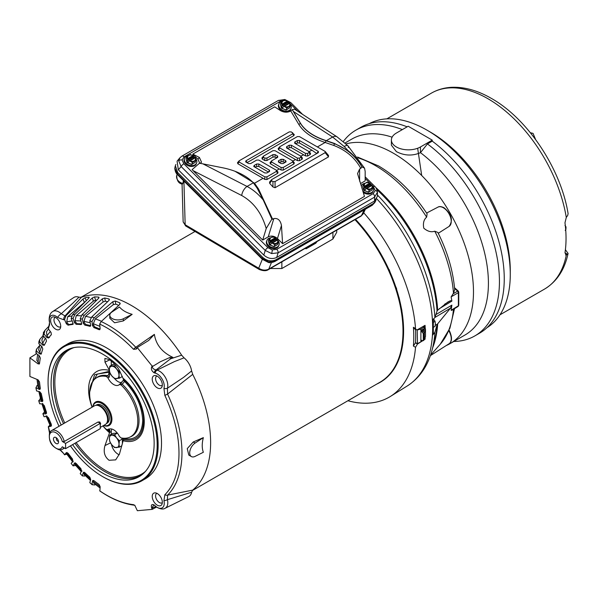 <?xml version="1.0" encoding="UTF-8"?>
<svg xmlns="http://www.w3.org/2000/svg" width="598" height="598" viewBox="0 0 598 598"><rect width="100%" height="100%" fill="white"/><g stroke="black" fill="none" stroke-linecap="round" stroke-linejoin="round"><path stroke-width="0.9" d="M374.557 200.98L374.557 197.146A2.997 1.727 -120 0 0 374.587 196.742A2.997 1.727 -120 0 0 373.197 193.632L276.747 249.321A2.997 1.727 60 0 1 278.145 252.423A2.997 1.727 60 0 1 278.107 252.827L271.642 253.567L265.235 250.435L263.815 255.084C267.994 258.628 272.292 259.42 276.687 257.476L374.557 200.98L377.45 196.226L377.45 192.257L374.557 197.146L278.107 252.827L276.687 257.476M253.335 182.809L247.049 186.441L202.901 163.852L222.635 167.776A55.397 31.986 180 0 1 243.775 175.401A55.397 31.986 180 0 1 253.335 182.809L257.17 188.176L263.225 199.934C258.329 194.036 252.939 189.544 247.049 186.441A8.17 4.425 117.1 0 0 241.697 195.509L193.147 170.669L262.694 240.045L268.255 236.838C271.402 235.448 274.467 236.016 277.457 238.542L282.592 243.67L364.459 196.406L357.544 173.562L359.607 169.062L360.796 168.374C354.988 157.835 345.995 150.195 333.811 145.464L325.14 142.466L317.374 146.951M271.642 253.567A2.997 0.493 -79.5 0 0 272.277 249.942L267.919 247.677L183.803 163.762A2.997 1.032 134.9 0 0 181.119 166.528L178.727 160.877L179.893 157.797L177.075 161.191L178.361 169.847L263.815 255.084M179.893 157.797L181.859 156.153L278.302 100.471L284.82 99.5A2.997 0.493 100.5 0 1 284.999 100.075M267.919 247.677A2.997 1.032 134.9 0 0 265.235 250.435L181.119 166.528L178.361 169.847M178.727 160.877A2.997 1.951 2.3 0 1 182.098 159.972L184.079 156.87A2.997 1.727 -120 0 0 181.859 156.153M184.079 156.87L280.522 101.189A2.997 1.727 -120 0 0 278.302 100.471M288.094 101.809L289.357 102.826A2.997 1.032 -45.1 0 1 290.748 102.587L284.82 99.5M372.285 185.559L373.466 186.74A2.997 1.032 -45.1 0 1 374.856 186.501L365.169 176.836M360.609 183.519L365.169 180.88L365.169 171.394L364.541 168.18L347.969 145.815A8.17 2.818 134.9 0 0 344.171 146.473L348.26 150.838C353.934 155.226 358.501 160.563 361.969 166.857L364.541 168.18M202.901 163.852L199.455 163.247L192.115 169.615L193.147 170.669M290.763 110.951L298.761 124.362A1.637 1.263 149.2 0 0 300.256 123.076L292.265 109.673L293.498 111.549L332.623 137.039A8.17 4.993 -56.9 0 1 337.078 136.86L294.582 109.172L292.273 109.651L290.329 111.206C287.152 112.663 283.878 112.476 280.522 110.645L274.676 106.84L192.81 154.105L197.953 159.225L199.725 163.284M298.761 124.362C303.687 132.278 312.477 138.31 325.14 142.466A1.637 0.643 107.7 0 0 325.903 140.679L334.544 143.759C346.728 148.596 355.855 156.34 361.91 166.984L360.796 168.374M245.591 161.774L248.551 163.568L250.652 163.568L256.692 160.077L258.785 160.077L276.343 170.221L278.085 172.231L277.741 171.94L277.808 173.241L266.917 179.527L264.824 179.4L263.06 178.309L254.531 183.235L258.515 188.938L272.643 219.272L273.832 218.584C277.868 217.956 280.41 220.243 281.456 225.453L282.592 243.67M269.818 181.889L269.638 183.317L272.957 186.972L275.05 187.727L328.541 156.848L328.123 155.121L328.586 155.562L325.148 151.436L325.148 152.647L275.05 181.568L272.957 181.568L271.656 180.82L271.656 179.609L318.36 152.647L318.36 151.436L299.449 140.515L297.356 140.515L294.709 142.047L294.709 143.258L309.203 151.698L310.616 153.447L310.272 153.163L310.34 154.456L307.581 156.048L305.488 155.921L303.732 154.83L300.749 156.13L300.749 157.341L299.449 158.089L297.356 158.089L279.789 147.953L279.789 146.742L297.356 136.598L299.449 136.598L325.148 151.436M318.36 151.436L316.671 153.529L311.864 150.135L309.181 151.675M279.789 146.742L278.122 148.67L278.444 148.409L278.444 149.62L297.356 160.615L299.449 160.742L302.207 159.15L302.139 157.857L302.483 158.141L301.071 156.392M271.656 160.825L269.99 162.761L270.311 162.499L270.311 163.703L281.09 170.011L283.183 170.131L294.074 163.845L294.007 162.551L294.351 162.843L292.616 160.825L292.616 162.036L283.183 167.485L281.09 167.485L271.656 162.036L271.656 160.825L277.696 157.341L277.696 156.13L275.05 154.605L275.05 157.05L276.59 157.977M262.694 240.045L266.215 228.526L271.843 219.122M271.806 219.01L272.643 219.272M192.81 154.105L199.403 157.476L201.533 162.2L200.038 163.336M276.343 170.221L276.343 171.432L266.917 176.873L264.824 176.873L239.125 162.036L239.125 160.825L237.458 162.761L237.78 162.499L237.78 163.703L263.06 178.309M247.011 162.678L293.962 135.529L293.962 134.326M272.957 157.05L272.957 154.605L266.917 158.089L264.824 158.089L263.524 157.341L263.524 156.13L261.857 158.066L262.178 157.797L262.178 159.008L264.824 160.541L266.917 160.541L272.957 157.05L275.05 157.05M325.903 140.679A55.435 32.008 -0 0 1 300.256 123.076L300.293 122.941A55.397 31.986 180 0 0 326.329 140.665L332.623 137.039L344.171 146.473M263.524 156.13L272.957 150.689L275.05 150.689L292.616 160.825M308.882 151.436L308.882 152.647L307.581 153.394L305.488 153.394L291.316 145.217L289.223 145.217L286.577 146.742L286.577 147.953L300.749 156.13M287.675 148.588L289.223 147.661L291.316 147.661L303.732 154.83M295.808 143.894L297.356 142.967L299.449 142.967L311.864 150.135M269.481 182.166L271.656 179.609M271.784 218.92L263.225 199.934M239.125 160.825L289.223 131.904L291.316 131.904L294.283 134.587M292.616 132.651L292.616 133.862L245.913 160.825L247.258 162.499M245.913 162.036L245.913 160.825M272.957 154.605L275.05 154.605M300.293 122.941L293.498 111.549M348.26 150.838L334.566 143.49L333.811 145.464M326.329 140.665L334.566 143.49M254.045 166.73L254.045 165.526L256.692 163.994L258.785 163.994L269.563 170.221L269.563 171.432L266.917 172.957L264.824 172.957L253.724 166.468M285.829 162.036L285.829 160.825L283.183 159.3L281.09 159.3L278.444 160.825L278.444 162.036L281.09 163.568L283.183 163.568L286.15 161.774M268.457 172.067L269.563 170.221M258.785 163.994L258.785 166.446L268.21 171.888M258.785 166.446L256.692 166.446L256.692 163.994M254.045 165.526L255.391 167.193L256.692 166.446M278.444 160.825L279.543 162.678M279.789 162.499L281.09 161.744L281.09 159.3M283.183 159.3L283.183 161.744L281.09 161.744M283.183 161.744L284.484 162.499L285.829 160.825M376.082 199.762L375.596 201.19L373.257 203.582L275.835 259.831C271.372 261.774 267.022 260.967 262.776 257.402L177.681 172.508L175.349 165.736L175.872 164.472M174.833 168.18A2.997 1.951 -177.7 0 0 174.795 168.464L175.012 167.014L174.833 168.18L177.352 173.741L177.681 172.508M262.776 257.402L262.313 258.508L177.352 173.741A2.997 1.032 -45.1 0 0 177.389 174.549L262.35 259.308A2.997 1.032 -45.1 0 1 262.313 258.508L268.749 261.872L275.372 260.93L275.835 259.831M374.976 202.408L372.203 205.278A2.997 1.727 -120 0 0 372.651 204.77L375.596 201.19M372.203 205.278L274.923 261.446A2.997 1.727 -120 0 0 275.372 260.93L372.651 204.77L373.257 203.582M182.831 183.504L182.368 184.124C178.6 183.511 176.739 180.603 176.769 175.393A7.565 5.599 21.1 0 0 182.831 183.504L183.429 180.574M185.784 226.022L183.152 221.918L185.163 224.728A2.997 1.749 120.6 0 0 185.784 226.022L259.315 269.504A2.997 1.749 -59.4 0 1 258.702 268.21C262.118 270.378 265.475 270.685 268.771 269.122L271.455 262.544M259.315 269.504C263.307 271.021 266.297 271.073 268.308 269.668L361.005 216.147A2.997 1.727 -120 0 0 361.469 215.601L363.203 213.837L365.363 209.225M268.308 269.668A2.997 1.727 -120 0 0 268.771 269.122L361.469 215.601L364.122 209.943M304.86 248.439L306.191 248.746L315.819 243.184L317.217 241.308M305.87 248.334L305.369 248.275M100.27 427.428L105.33 424.505A10.809 6.242 -120 0 0 106.257 423.743A10.809 6.242 -120 0 0 107.573 419.557A10.809 6.242 -120 0 0 99.926 406.319A10.809 6.242 -120 0 0 95.643 405.354A10.809 6.242 -120 0 0 94.521 405.78L51.57 430.582A10.809 6.242 60 0 1 56.974 431.113A10.809 6.242 60 0 1 64.263 441.503L97.99 422.031L99.791 421.971L100.636 423.563L100.27 424.969M65.593 448.679L65.593 443.387L100.27 423.369L100.27 428.661L65.593 448.679L62.282 446.773A9.448 5.457 60 0 1 56.01 448.216A9.448 5.457 60 0 1 49.328 436.645L49.328 435.531A10.809 6.242 60 0 1 51.57 430.582M56.974 448.769L56.01 448.216L56.974 448.769A10.809 6.242 60 0 0 62.379 449.307A10.809 6.242 60 0 0 63.889 447.693M49.328 436.645A9.448 5.457 60 0 1 56.01 432.78A9.448 5.457 60 0 1 62.282 441.474L64.263 441.503M106.257 423.743L106.818 423.115A10.54 6.085 -120 0 0 108.096 419.034A10.54 6.085 -120 0 0 100.643 406.124A10.54 6.085 -120 0 0 96.472 405.19L95.643 405.354M106.422 423.563L107.124 423.16A10.54 6.085 -120 0 0 109.307 418.331A10.54 6.085 -120 0 0 104.702 407.724A10.54 6.085 -120 0 0 96.584 404.906L95.882 405.309M56.466 437.863A2.145 1.241 -120 0 0 56.287 438.588A2.145 1.241 -120 0 0 57.804 441.212A2.145 1.241 -120 0 0 58.522 441.421M56.01 443.447A3.61 2.086 60 0 1 53.499 439.582A3.61 2.086 60 0 1 55.098 437.22A3.61 2.086 60 0 1 56.01 437.549A3.61 2.086 60 0 1 58.395 442.924A3.61 2.086 60 0 1 56.01 443.447M103.768 425.41A12.872 7.43 -120 0 0 110.907 418.144A12.872 7.43 -120 0 0 101.854 403.523A12.872 7.43 -120 0 0 92.959 406.685M103.656 425.477A13.552 7.826 -120 0 0 109.113 425.492A13.552 7.826 -120 0 0 111.916 419.288A13.552 7.826 -120 0 0 102.333 402.686A13.552 7.826 -120 0 0 95.56 402.013A13.552 7.826 -120 0 0 92.847 406.752M65.593 443.387L62.282 441.474M100.27 423.369L97.975 422.046M114.181 435.83A6.81 3.932 -120 0 0 111.774 435.18A6.81 3.932 -120 0 0 109.367 438.611A6.81 3.932 -120 0 0 111.774 444.815A6.81 3.932 -120 0 0 116.588 447.596A6.81 3.932 -120 0 0 118.995 444.172A6.81 3.932 -120 0 0 116.588 437.96A6.81 3.932 -120 0 0 114.181 435.83M114.614 434.716L109.793 435.15L109.367 438.611L109.793 441.571L111.774 444.815L114.614 447.558L119.428 447.132L118.995 444.172L119.428 440.711L116.588 437.96L114.614 434.716L117.372 433.124M121.865 445.727L119.428 447.132M119.428 440.711L122.366 439.014L122.366 443.985M109.793 435.15L112.738 433.453L117.305 433.042M122.366 439.014L121.558 438.013M192.264 490.599L379.902 382.272A111.52 64.382 -120 0 0 354.943 219.653M278.092 240.717A6.473 4.784 -158.9 0 1 278.989 245.053A6.473 4.784 -158.9 0 1 277.248 247.011A6.473 4.784 -158.9 0 1 269.683 246.413A6.473 4.784 -158.9 0 1 266.917 240.396A6.473 4.784 -158.9 0 1 268.651 238.438A6.473 4.784 -158.9 0 1 270.438 237.802M278.989 245.053L278.661 245.905A6.473 4.784 -158.9 0 1 276.919 247.871A6.473 4.784 -158.9 0 1 269.354 247.266A6.473 4.784 -158.9 0 1 266.588 241.256L266.917 240.396M277.614 244.522L274.078 246.682L274.811 244.657L278.347 242.616L277.614 244.522L274.078 246.563L269.354 244.806L268.353 240.77M275.917 238.856A6.473 4.784 -158.9 0 1 277.18 239.761M268.33 240.83L269.444 244.717L269.915 241.884L276.134 238.288L275.626 237.593L272.486 236.741L269.07 238.923L268.33 240.83M276.134 238.288L275.678 239.469L276.807 239.985M274.811 244.657L272.12 243.087L271.275 243.244L272.21 243.087C276.254 244.186 278.122 243.109 277.808 239.858L278.347 242.616M269.07 238.923L269.915 241.884M271.275 243.244L270.827 244.425L269.72 243.984M275.626 237.593L275.536 237.593C271.485 236.494 269.623 237.57 269.937 240.822L269.915 240.889M275.678 239.469L269.459 243.065M270.303 268.517L281.86 268.517L332.907 239.043L336.734 232.241L336.734 230.163M372.479 186.225A6.473 4.784 -158.9 0 1 373.376 190.56A6.473 4.784 -158.9 0 1 371.635 192.519A6.473 4.784 -158.9 0 1 363.292 191.353M361.424 185.619A6.473 4.784 -158.9 0 1 363.038 183.945A6.473 4.784 -158.9 0 1 364.825 183.302M373.376 190.56L373.047 191.412A6.473 4.784 -158.9 0 1 371.306 193.378A6.473 4.784 -158.9 0 1 363.659 192.72M372.001 190.029L368.465 192.19L369.198 190.164L372.733 188.123L372.001 190.029L368.465 192.07L363.741 190.306L362.739 186.277M370.304 184.363A6.473 4.784 -158.9 0 1 371.567 185.268M362.717 186.337L363.831 190.216L364.302 187.391L370.521 183.795L370.013 183.1L366.873 182.248L363.457 184.431L362.717 186.337M371.836 185.111L370.521 183.795L370.065 184.976L371.194 185.492M369.198 190.164L366.507 188.594L365.662 188.751L366.596 188.594C370.64 189.693 372.509 188.617 372.195 185.365L372.733 188.123M363.457 184.431L364.302 187.391M365.662 188.751L365.214 189.932L364.107 189.491M370.013 183.1L369.923 183.1C365.871 182.001 364.01 183.078 364.324 186.329L364.302 186.397M370.065 184.976L363.846 188.572M290.12 104.067A6.473 4.784 -158.9 0 1 291.017 108.395A6.473 4.784 -158.9 0 1 289.275 110.361A6.473 4.784 -158.9 0 1 281.71 109.755A6.473 4.784 -158.9 0 1 278.945 103.746A6.473 4.784 -158.9 0 1 280.679 101.78A6.473 4.784 -158.9 0 1 282.465 101.144M291.017 108.395L290.688 109.247A6.473 4.784 -158.9 0 1 288.946 111.213A6.473 4.784 -158.9 0 1 281.381 110.615A6.473 4.784 -158.9 0 1 278.616 104.598L278.945 103.746M289.641 107.864L286.106 110.032L286.846 107.999L290.374 105.958L289.641 107.864L286.106 109.905L281.381 108.148L280.38 104.112M287.944 102.198A6.473 4.784 -158.9 0 1 289.208 103.11M280.357 104.172L281.471 108.059L281.942 105.226L288.161 101.63L287.653 100.935L284.521 100.083L281.097 102.265L280.357 104.172M288.161 101.63L287.705 102.811L288.834 103.327M286.846 107.999L284.147 106.429L283.303 106.586L284.237 106.437C288.281 107.535 290.15 106.451 289.836 103.2L290.374 105.958M281.097 102.258L281.942 105.226M283.303 106.586L282.854 107.767L281.748 107.334M287.653 100.935L287.563 100.935C283.512 99.836 281.651 100.913 281.964 104.164L281.942 104.231M287.705 102.811L281.486 106.407M164.839 395.36A4.089 0.501 -25 0 0 167.575 394.075L167.425 388.214L183.579 377.375L191.614 370.962A13.47 7.774 -120 0 0 184.035 357.836L174.467 361.581L156.997 370.155A4.089 2.953 102.3 0 0 155.121 373.1A9.957 5.748 60 0 1 164.256 386.136A9.957 5.748 60 0 1 163.934 388.364L164.839 395.36A102.55 59.209 60 0 1 178.989 453.224A102.55 59.209 60 0 1 164.839 494.748L163.934 500.705A9.957 5.748 60 0 1 164.256 503.307A9.957 5.748 60 0 1 155.121 505.796A4.089 1.555 133.1 0 0 155.211 505.901A4.089 1.555 133.1 0 0 155.331 505.99M163.934 500.705A4.089 1.555 -13.1 0 0 167.425 499.674L167.575 495.137L192.72 490.113A111.871 64.591 -120 0 0 192.72 374.363L167.575 394.075A104.269 60.204 60 0 1 181.964 452.918A104.269 60.204 60 0 1 167.575 495.137A4.089 3.296 45.3 0 1 164.839 494.748M111.781 429.028A9.538 5.502 -120 0 0 111.295 431.659L109.643 432.459L104.979 445.562C103.2 451.834 104.56 456.737 109.053 460.273L115.668 459.877L119.48 453.934L123.45 439.65C136.03 442.064 142.758 435.89 143.632 421.112C144.238 408.397 134.55 388.319 123.45 379.274A9.71 5.606 60 0 1 123.27 380.425L119.391 384.559A10.069 5.816 60 0 1 119.039 384.858A10.069 5.816 60 0 1 113.702 384.551A10.069 5.816 60 0 1 108.006 377.988L106.422 376.486L107.618 375.708A34.191 19.741 -120 0 0 96.727 377.585L95.658 378.37A34.049 19.659 60 0 1 106.422 376.486M123.27 380.425L124.414 381.262C135.873 392.916 141.973 406.02 142.705 420.581C141.973 434.29 135.873 440.36 124.414 438.775A2.721 1.973 102.2 0 0 124.249 438.274M36.605 353.672L29.9 357.836L29.9 376.463L38.108 379.872L39.52 381.95A95.359 55.061 -120 0 0 40.328 388.266L39.311 389.388L35.88 387.683L36.568 390.943L39.737 391.727L41.292 393.641A95.359 55.061 -120 0 0 42.787 400.174L41.995 401.557L38.706 400.63L39.647 403.77L42.66 403.956L44.327 405.676A95.359 55.061 -120 0 0 46.495 412.291L45.926 413.928L42.854 413.711L44.035 416.739L46.831 416.335L48.565 417.823A95.359 55.061 -120 0 0 51.361 424.401L51.039 426.247L48.303 426.793L49.911 425.073M44.035 416.739L42.966 413.883L44.491 411.738M39.647 403.77L38.855 400.929L40.395 398.313M36.568 390.943L36.067 388.169L36.695 385.949L37.704 385.037M72.986 302.999L79.003 297.191A13.47 7.774 -120 0 0 73.801 297.512L52.766 311.528A11.848 6.84 60 0 1 58.91 311.977A11.848 6.84 60 0 1 61.258 313.726L72.986 302.999M48.064 381.808A77.845 44.94 60 0 1 48.064 381.531A77.845 44.94 60 0 1 64.188 345.898A77.845 44.94 60 0 1 103.103 349.748A77.845 44.94 60 0 1 153.955 418.346A77.845 44.94 60 0 1 142.025 480.717A77.845 44.94 60 0 1 103.103 476.868L102.624 476.591A77.164 44.551 60 0 1 102.624 476.584A77.164 44.551 60 0 1 70.444 445.884M64.188 345.898L67.559 343.947A77.845 44.94 60 0 1 106.474 347.804A77.845 44.94 60 0 1 157.326 416.402A77.845 44.94 60 0 1 145.396 478.774L142.025 480.717M55.674 329.192A7.139 4.119 60 0 1 50.71 321.56A7.139 4.119 60 0 1 53.872 316.88A7.139 4.119 60 0 1 55.674 317.538A7.139 4.119 60 0 1 60.383 328.167A7.139 4.119 60 0 1 55.674 329.192M55.315 317.351A5.404 3.125 -120 0 0 55.091 317.463A5.404 3.125 -120 0 0 54.261 321.791A5.404 3.125 -120 0 0 57.789 326.553A5.404 3.125 -120 0 0 60.495 326.822A5.404 3.125 -120 0 0 60.704 326.68M157.281 505.183A7.139 4.119 60 0 1 152.318 497.551A7.139 4.119 60 0 1 155.48 492.879A7.139 4.119 60 0 1 157.281 493.529A7.139 4.119 60 0 1 161.998 504.159A7.139 4.119 60 0 1 157.281 505.183M156.93 493.343A5.404 3.125 -120 0 0 156.698 493.455A5.404 3.125 -120 0 0 155.869 497.783A5.404 3.125 -120 0 0 159.397 502.552A5.404 3.125 -120 0 0 162.103 502.813A5.404 3.125 -120 0 0 162.312 502.671M157.281 387.855A7.139 4.119 60 0 1 152.318 380.223A7.139 4.119 60 0 1 155.48 375.544A7.139 4.119 60 0 1 157.281 376.202A7.139 4.119 60 0 1 161.998 386.831A7.139 4.119 60 0 1 157.281 387.855M156.93 376.015A5.404 3.125 -120 0 0 156.698 376.127A5.404 3.125 -120 0 0 155.869 380.455A5.404 3.125 -120 0 0 159.397 385.217A5.404 3.125 -120 0 0 162.103 385.486A5.404 3.125 -120 0 0 162.312 385.344M59.015 426.277A77.164 44.551 60 0 1 48.064 382.085A77.164 44.551 60 0 1 102.624 350.585A77.164 44.551 60 0 1 157.184 445.084A77.164 44.551 60 0 1 102.624 476.591M61.183 425.029A72.874 42.069 60 0 1 51.099 383.834A72.874 42.069 60 0 1 67.567 349.74A72.874 42.069 60 0 1 123.225 370.939A72.874 42.069 60 0 1 154.149 443.335A72.874 42.069 60 0 1 140.388 475.873A72.874 42.069 60 0 1 72.612 444.628M123.45 379.274L119.48 370.521C117.402 366.477 113.926 362.792 109.053 359.473L104.882 358.419L104.979 362.149L109.546 370.498M111.482 444.434A9.538 5.502 -120 0 0 118.038 454.181A9.538 5.502 -120 0 0 119.219 454.742M120.624 383.639L122.082 384.065A2.721 1.032 133.2 0 0 124.414 381.262M121.955 382.421A9.538 5.502 60 0 1 118.038 381.614A9.538 5.502 60 0 1 114.659 378.616M108.769 429.499L106.422 429.491A34.049 19.659 60 0 1 102.961 425.873M92.152 407.148A34.049 19.659 60 0 1 89.625 393.29A34.049 19.659 60 0 1 95.658 378.37M120.975 384.888A34.049 19.659 60 0 1 137.256 415.042A34.049 19.659 60 0 1 129.639 437.235L130.857 436.697A34.191 19.741 -120 0 0 139.028 420.484A34.191 19.741 -120 0 0 122.082 384.065L120.975 384.888L119.391 384.559L120.579 383.677M108.739 428.886L109.456 429.371L108.006 429.827A10.069 5.816 60 0 1 108.986 429.17A10.069 5.816 60 0 1 119.391 436.398L120.975 437.893A34.049 19.659 60 0 0 129.639 437.235M108.006 377.988L109.202 377.226L107.618 375.708A2.721 1.973 -77.8 0 0 108.799 372.248L109.95 372.741L109.202 377.226M124.414 438.775L123.27 438.289A9.71 5.606 60 0 1 123.45 439.65M109.643 432.459L109.763 431.749A9.71 5.606 60 0 1 109.95 430.597L109.202 429.312M109.95 430.597L108.634 429.603M91.038 384.708L97.362 374.049L108.799 372.248M111.295 365.333L111.295 360.99M111.295 434.283L111.295 431.659M109.494 371.306L94.536 374.767L89.648 392.049M107.827 429.955L109.763 431.749M66.356 323.772L64.532 319.549L66.049 315.669L82.95 299.06L85.051 297.767A111.086 64.136 60 0 1 88.796 297.176L88.803 298.133L72.605 314.63L71.147 318.502L72.866 322.741L72.433 324.497A95.359 55.061 -120 0 0 68.112 325.177L66.356 323.772L67.327 323.182L66.752 321.844L72.126 320.917M67.327 323.182L69.076 324.587L68.112 325.177M73.016 323.944A95.396 55.076 -120 0 0 69.076 324.587M74.511 322.666L73.091 318.405L74.84 314.518L92.309 297.961L94.529 296.892A111.086 64.136 60 0 1 98.573 297.094L98.625 298.282L81.911 314.884L80.222 318.771L81.537 323.025L80.865 324.55A95.359 55.061 -120 0 0 76.2 324.31L74.511 322.666L75.483 322.075L75.034 320.73L80.902 320.954M75.483 322.075L77.172 323.72L76.2 324.31M81.62 323.937A95.396 55.076 -120 0 0 77.172 323.72M83.286 323.279L82.292 319.07L84.296 315.228L102.355 298.821L104.68 297.983A111.086 64.136 60 0 1 108.941 298.985L109.008 300.39L91.748 316.985L89.812 320.842L90.694 325.02L89.797 326.291A95.359 55.061 -120 0 0 84.879 325.133L83.286 323.279L84.266 322.696L83.952 321.365L90.223 322.771M84.266 322.696L85.858 324.55L84.879 325.133M90.717 325.693A95.396 55.076 -120 0 0 85.858 324.55M92.518 325.604L91.972 321.537L94.23 317.777L112.902 301.639L115.309 301.033A111.086 64.136 60 0 1 119.705 302.812L120.22 303.455L119.764 304.419L101.212 321.545L99.657 324.064L100.158 328.698L99.821 329.685L99.051 329.685A95.359 55.061 -120 0 0 93.983 327.629L92.518 325.604L93.497 325.028L93.325 323.742L99.903 326.344M93.497 325.028L94.962 327.054L93.983 327.629M99.051 329.685L99.986 329.087A95.396 55.076 -120 0 0 94.962 327.054M43.736 332.167L42.966 335.5L45.926 338.879L46.495 341.166A95.359 55.061 -120 0 0 44.327 345.278L42.66 345.076L39.647 341.794L39.797 339.387L38.87 341.637L38.855 343.715L41.995 346.705L42.787 349.015A95.359 55.061 -120 0 0 41.292 353.807L39.737 353.926L36.568 351.048L36.471 349.299L35.91 351.774L36.067 353.254L39.311 355.788L40.328 358.075A95.359 55.061 -120 0 0 39.52 363.464L38.108 363.905L39.042 363.307L36.844 360.392L37.629 354.472M39.042 363.307L39.505 363.554M39.737 353.926L40.679 353.328L39.677 352.416L41.531 346.264M40.679 353.328L41.314 353.71M42.66 345.076L43.609 344.478L42.66 343.439L45.336 338.199M43.609 344.478L44.439 345.031M49.514 324.908L48.303 328.758L51.039 332.466L51.361 334.678A95.359 55.061 -120 0 0 48.565 338.034L46.831 337.519L47.788 336.913L46.906 335.77L50.337 331.516M47.788 336.913L49.522 337.436M51.54 425.746L51.099 425.836L46.906 415.939M46.599 413.338L45.919 413.323L42.66 403.373M42.832 400.952L41.935 400.765L39.834 391.757M40.006 389.358L39.311 389.388L40.245 388.79L39.221 388.401L38.1 379.872M95.538 484.597L94.23 485.015L91.972 484.44L92.518 480.994L93.983 480.665A95.359 55.061 -120 0 0 99.051 484.462L100.158 486.727L93.325 481.577L93.497 480.486L92.518 480.994L92.884 480.403M90.717 479.387L83.952 473.123L84.243 472.233M82.053 471.209L75.034 463.465L75.363 462.852M73.255 461.32L66.752 452.776L67.051 452.432M155.121 373.1L154.052 372.756C151.623 370.954 150.846 368.951 151.728 366.746L152.176 366.111L137.353 347.67L137.712 347.259L136.396 349.045A1.36 1.076 -144.9 0 1 136.479 348.881L136.479 348.881A1.36 1.076 -144.9 0 1 136.606 348.739M90.395 326.231L89.797 326.291L90.732 325.693M81.298 324.452L81.799 323.959M72.709 324.4L73.36 323.907M41.292 353.807L40.985 354.263M39.52 363.464L39.184 364.092M42.51 401.482L41.995 401.557L42.817 401.034M66.849 454.233L64.532 454.742L66.356 452.619L68.112 453.239A95.359 55.061 -120 0 0 72.433 458.92L72.866 461.17L71.147 463.428L73.188 465.954L71.147 463.428M75.154 462.807L74.772 462.874M75.737 465.528L73.091 465.767L74.511 463.151L76.2 463.457A95.359 55.061 -120 0 0 80.865 468.608L81.537 470.903L80.222 473.638L82.487 476.015L80.222 473.638M84.161 472.211L83.286 472.667L83.615 472.248M85.357 475.716L84.296 476.098L82.292 475.724L83.286 472.667L84.879 472.659A95.359 55.061 -120 0 0 89.797 477.174L90.694 479.476L89.812 482.638L92.309 484.851L89.812 482.638M134.647 505.243A4.089 3.072 -83.6 0 1 133.548 504.667L134.819 505.4L137.353 510.707L152.176 509.384L151.728 508.225L153.843 504.936L155.211 505.901C155.278 506.648 161.804 510.617 165.138 508.255L188.736 496.587A13.47 7.774 -120 0 0 191.614 492.236L167.425 499.674A11.781 6.802 60 0 1 167.799 502.746A11.781 6.802 60 0 1 165.138 508.255M163.934 388.364A4.089 2.953 -162.3 0 0 167.425 388.214A11.781 6.802 60 0 0 167.799 385.575A11.781 6.802 60 0 0 159.472 371.149A11.781 6.802 60 0 0 156.997 370.155L156.018 369.96C153.492 369.228 152.251 368.114 152.303 366.619L160.279 361.775L169.817 357.507L172.852 357.357L170.535 358.837A2.721 1.039 57.4 0 1 169.817 357.507M151.728 366.746A1.36 1.076 35.1 0 0 152.303 366.619L160.279 361.775M85.738 301.257L67.619 316.805L66.752 321.844M94.529 296.892L95.613 300.144L93.363 301.123L76.252 315.677L75.034 320.73M95.613 300.144A107.52 62.08 60 0 1 96.727 300.166M104.68 297.983L105.435 301.198L103.095 301.953L85.544 316.364L83.952 321.365M105.435 301.198A107.52 62.08 60 0 1 107.662 301.684M115.309 301.033L115.72 304.143L113.306 304.666L95.306 318.869L93.325 323.742M115.72 304.143A107.52 62.08 60 0 1 118.763 305.346M136.748 348.634L135.761 347.259L154.381 334.379L148.693 340.456L137.712 347.259M136.396 349.045L133.548 349.314A4.089 1.308 -43.8 0 1 135.761 347.259A104.269 60.204 60 0 0 101.212 321.545M152.176 366.111L152.752 365.969M63.68 319.773A5.449 4.403 -105.4 0 1 65.062 315.931L61.258 313.726A5.449 2.138 -47.6 0 0 57.535 317.426L63.68 319.773L64.532 319.549M40.021 344.822L38.623 349.666L39.677 352.416M43.661 336.293L41.853 340.023L42.66 343.439M48.505 329.035L46.517 331.651L46.906 335.77M49.208 325.222A104.515 60.338 -120 0 1 49.507 324.923A5.449 4.403 45.4 0 0 48.558 328.504A101.847 58.798 -120 0 0 48.303 328.758M46.016 415.849L50.239 425.783L51.099 425.836M41.935 403.912L44.932 412.956L45.919 413.323M38.84 391.503L40.851 400.055L41.935 400.765M37.001 379.416L38.063 387.302L39.221 388.401M49.888 432.533L48.558 427.338A101.847 58.798 -120 0 1 48.303 426.793L49.537 433.184C48.969 439.246 49.253 445.555 59.112 449.763L59.112 449.763C60.248 449.86 61.773 451.139 63.694 453.613L63.694 453.613A5.449 0.658 -35 0 1 63.68 453.531L64.569 454.854L63.694 453.613M156.586 507.037L152.176 509.384M93.325 481.577L93.722 483.147L100.008 487.931M83.952 473.123L84.049 474.438L90.44 480.381M75.034 463.465L74.877 464.519L81.223 471.568M66.752 452.776L66.371 453.568L72.904 462.149M155.973 506.566L152.303 507.949L152.752 509.115M151.728 508.225C150.838 505.004 151.615 503.897 154.052 504.906L155.121 505.796M99.657 324.064A102.55 59.209 60 0 1 133.548 349.314M89.812 320.842L91.972 321.537M80.222 318.771L82.292 319.07M71.147 318.502L73.091 318.405M48.558 328.504L49.604 322.008A9.045 5.225 60 0 1 51.219 315.647A9.045 5.225 60 0 1 57.535 317.426M46.831 337.519L44.035 333.886L44.97 330.313L48.333 326.807M42.966 335.5L44.035 333.886M38.855 343.715L39.647 341.794M36.067 353.254L36.568 351.048M29.9 357.836L38.108 363.905M55.472 447.88A9.045 5.225 60 0 1 49.35 437.295M63.68 453.531L59.845 449.778M100.158 486.727L99.888 491.003C111.774 499.151 123.442 503.912 134.901 505.28L134.819 505.4M133.548 504.667A102.55 59.209 60 0 1 99.657 490.786M154.052 372.756A4.089 2.654 -67.2 0 1 156.018 369.96L170.535 358.837L181.643 355.175A111.871 64.591 -120 0 0 81.395 297.296L65.062 315.931A104.515 60.338 -120 0 1 66.049 315.669M123.315 318.771L132.165 314.331L123.315 320.924L114.607 322.785L109.785 318.226L109.785 315.206A8.17 4.717 -0 0 0 114.569 319.504A8.17 4.717 -0 0 0 123.315 318.771L123.315 320.924M132.165 314.331C126.447 312.747 122.224 310.31 119.48 307.006L111.789 312.111A8.17 4.717 -0 0 0 109.785 315.206M89.065 297.826L88.796 297.176L89.222 297.318M98.857 298.013L98.573 297.094L99.036 297.385M109.195 300.189L108.941 298.985L109.441 299.441M154.381 334.379C155.958 344.68 162.118 352.334 172.852 357.357M49.604 322.008A5.449 2.138 167.6 0 1 49.44 321.664L49.589 324.841M36.471 349.299L39.894 345.196M39.797 339.387L43.101 335.657M43.318 332.697L44.97 330.313M49.425 434.17A5.449 3.902 -163.5 0 1 49.537 433.184M58.2 449.367A5.449 3.902 103.5 0 0 59.112 449.763M195.083 456.386L203.35 452.282C201.862 448.261 201.862 443.372 203.35 437.631L195.083 443.073A8.17 4.717 120 0 0 190.074 450.287A8.17 4.717 120 0 0 191.405 456.573A8.17 4.717 120 0 0 195.083 456.386M191.405 456.573L188.789 455.063L187.256 448.612L193.214 441.997L203.35 437.631M184.035 357.836L181.643 355.175M81.395 297.296L79.003 297.191M191.614 492.236L192.72 490.113M192.72 374.363L191.614 370.962M114.181 366.873A6.81 3.932 -120 0 0 111.774 366.23A6.81 3.932 -120 0 0 109.367 369.654A6.81 3.932 -120 0 0 111.774 375.865A6.81 3.932 -120 0 0 116.588 378.646A6.81 3.932 -120 0 0 118.995 375.215A6.81 3.932 -120 0 0 116.588 369.011A6.81 3.932 -120 0 0 114.181 366.873M114.614 365.767L109.793 366.2L109.367 369.654L109.793 372.621L111.774 375.865L114.614 378.609L119.428 378.183L118.995 375.215L119.428 371.762L116.588 369.011L114.614 365.767L115.698 365.139M114.936 364.302L112.738 364.503L109.793 366.2M119.936 371.463L119.428 371.762M119.428 378.183L122.366 376.486M195.733 158.56A6.473 4.784 -158.9 0 1 196.63 162.888A6.473 4.784 -158.9 0 1 194.896 164.854A6.473 4.784 -158.9 0 1 187.331 164.248A6.473 4.784 -158.9 0 1 184.558 158.238A6.473 4.784 -158.9 0 1 186.292 156.272A6.473 4.784 -158.9 0 1 188.078 155.637M196.63 162.888L196.301 163.747A6.473 4.784 -158.9 0 1 194.559 165.706A6.473 4.784 -158.9 0 1 186.995 165.108A6.473 4.784 -158.9 0 1 184.229 159.09L184.558 158.238M188.923 161.086L189.76 160.929L188.923 161.086L188.467 162.26L187.361 161.826L187.084 162.551L191.719 164.398L195.254 162.357L191.719 164.525L192.459 162.492L195.987 160.451L195.277 162.297M187.361 161.826L187.555 159.718L193.774 156.13L193.266 155.435L190.239 154.718L186.711 156.758L185.978 158.664L186.995 162.641L186 158.605M193.558 156.691A6.473 4.784 -158.9 0 1 194.828 157.603M193.774 156.13L193.318 157.304L194.447 157.82M192.459 162.492L189.85 160.929C193.894 162.028 195.763 160.944 195.449 157.693L195.987 160.451M190.642 154.568L190.134 154.576L190.642 154.568M186.711 156.751L187.555 159.718M193.266 155.435L193.176 155.428C189.132 154.329 187.264 155.405 187.578 158.664L187.555 158.724M193.318 157.304L187.099 160.899M565.402 249.71L568.085 253.447L567.689 254.367L565.611 255.01M446.19 345.577A113.134 65.317 -120 0 0 450.055 343.633L464.982 335.015A113.134 65.317 -120 0 0 484.425 252.109A113.134 65.317 -120 0 0 420.454 152.669C412.441 156.13 404.42 155.779 396.377 151.615L391.391 145.187L391.391 140.007A17.028 9.83 180 0 1 396.377 133.055L408.18 126.238L432.257 140.141L420.454 146.959A17.028 9.83 180 0 1 396.377 146.959A17.028 9.83 180 0 1 391.391 140.007M450.055 343.633A113.134 65.317 -120 0 0 467.397 252.976A113.134 65.317 -120 0 0 393.491 153.282A113.134 65.317 -120 0 0 345.988 143.909M407.163 126.828A118.838 68.613 -120 0 0 360.803 127.307L355.989 130.087A118.838 68.613 -120 0 0 343.312 141.532M402.349 129.609A118.838 68.613 -120 0 0 355.989 130.087M486.974 327.704A117.821 68.023 -120 0 0 510.273 274.43A117.821 68.023 -120 0 0 426.965 130.132L426.965 130.132A117.821 68.023 -120 0 0 369.175 123.674M510.273 274.43L510.273 270.602A113.134 65.317 -120 0 0 430.276 132.046L426.965 130.132L430.276 132.046M568.085 253.447C564.609 269.803 556.76 281.68 544.539 289.088A113.134 65.317 -120 0 0 566.284 255.189L564.975 252.805A113.134 65.317 -120 0 0 564.975 222.777L566.284 217.455L567.689 215.444L568.1 213.65C560.887 168.838 527.675 118.725 491.377 98.401C477.809 90.552 464.661 86.852 451.939 87.293C444.456 87.637 437.609 89.58 431.405 93.131L386.846 118.86M392.101 137.189A113.134 65.317 -120 0 0 351.848 139.065L345.009 143.012M453.777 341.48A118.838 68.613 -120 0 0 474.827 335.919A118.838 68.613 -120 0 0 495.151 248.447A118.838 68.613 -120 0 0 427.443 143.924L420.454 152.669L420.454 146.959M474.827 335.919L479.641 333.138A118.838 68.613 -120 0 0 499.965 245.666A118.838 68.613 -120 0 0 432.257 141.143L427.443 143.924M432.257 141.143L432.257 140.141M565.701 229.692L566.059 227.001L565.551 227.89M434.903 332.331L437.033 324.893A119.735 69.129 -120 0 1 434.238 342.25L431.95 350.555A126.694 73.15 -120 0 0 434.903 332.331L432.638 335.134L433.326 334.103L433.326 319.078M432.638 335.134A128.406 74.137 -120 0 0 432.638 320.117L434.903 317.516L437.033 311.177A119.735 69.129 -120 0 0 376.994 189.76M375.738 187.495A118.935 68.665 60 0 1 437.684 310.205L447.767 302.08L450.496 300.704L451.879 301.093L451.124 296.862L453.486 293.289A110.712 63.919 -120 0 0 434.753 231.209C431.21 232.443 427.548 231.426 423.773 228.167C422.846 223.256 423.803 219.586 426.636 217.141L427.114 213.845C413.128 192.773 396.93 176.799 378.512 165.923L357.514 157.035M424.7 338.296A1.36 1.054 -160.7 0 0 424.842 338.049L425.141 337.354A128.697 74.302 60 0 1 425.058 339.216L424.236 339.746M421.904 341.234L417.494 344.037L415.52 347.289A129.056 74.511 60 0 1 390.337 396.474A129.056 74.511 60 0 1 347.909 400.742M376.822 384.051A111.691 64.487 -120 0 0 379.984 382.421A111.691 64.487 -120 0 0 401.378 311.237L400.869 308.374A111.691 64.487 -120 0 0 399.128 300.368L398.38 297.445A111.691 64.487 -120 0 0 396.123 289.716L395.263 287.1A111.691 64.487 -120 0 0 389.44 272.097L388.281 269.511A111.691 64.487 -120 0 0 355.033 219.593M401.4 311.124L401.893 310.564L401.273 307.678L400.869 308.374M401.901 310.87L401.378 311.237M380.231 382.279A111.691 64.487 -120 0 0 380.47 382.144A111.691 64.487 -120 0 0 401.871 311.02M388.281 269.511L388.745 269.19A111.691 64.487 -120 0 0 355.511 219.316M388.745 269.19L388.438 269.653M388.82 270.147L389.305 269.855L388.924 269.354M389.44 272.097L389.933 271.851L389.305 269.855M395.263 287.1L395.734 286.793A111.691 64.487 -120 0 0 389.933 271.851M396.168 289.559L396.646 288.767L395.734 286.793M396.661 289.29L396.123 289.716M398.38 297.445L398.851 297.109A111.691 64.487 -120 0 0 396.616 289.484M398.851 297.109L398.462 297.587M398.597 297.924L398.948 297.296M399.128 300.368L399.718 300.517L399.09 297.632M401.273 307.678A111.691 64.487 -120 0 0 399.718 300.517M363.711 212.761A129.056 74.511 60 0 1 415.52 328.496L416.178 329.797L414.078 328.586L413.397 327.27A126.073 72.784 60 0 1 413.397 346.063L415.52 347.289M416.178 329.797L417.494 329.692L425.058 325.342A128.697 74.302 60 0 1 425.193 328.347M417.494 344.037L415.431 342.848L413.397 346.063M417.21 329.715L417.486 343.686L415.49 342.624A126.073 72.784 -120 0 0 415.528 329.423M424.685 338.999L425.058 339.216M423.399 326.299L424.229 326.284L423.833 326.045M421.336 340.142L420.887 340.434L422.33 340.711L423.294 340.157L423.294 333.482L421.366 331.262L425.313 328.586L425.073 327.898A1.36 0.703 175.1 0 1 424.692 328.444L425.462 329.431L424.886 331.367A1.36 1.121 -158.4 0 0 423.608 330.059L423.085 331.382A1.36 1.121 21.6 0 1 424.363 332.69L424.363 339.268A1.36 1.054 19.3 0 1 423.997 339.97M437.684 310.205L437.033 311.177M437.033 324.893L437.684 323.81A118.935 68.665 60 0 1 432.803 347.453M417.486 329.924L420.887 329.057L423.75 327.315L424.692 328.444M417.486 343.686L420.887 341.809L420.887 329.057M422.569 340.815L420.887 341.809M424.812 338.147L424.266 339.671M425.141 337.354L425.492 336.45A1.36 0.785 0 0 0 425.462 336.278M424.857 337.593L425.462 336.614A1.36 0.785 0 0 0 425.492 336.45L425.492 329.266A1.36 0.785 180 0 1 425.462 329.431L425.462 336.614L424.886 337.765A1.36 1.054 -160.7 0 1 424.842 338.049L423.818 340.217A1.36 0.785 -125.2 0 0 424.042 339.627A1.36 0.785 0 0 0 424.363 339.268L424.886 337.765M458.105 306.43A1.36 0.792 -121.5 0 0 458.374 305.81A1.36 0.785 0 0 0 458.756 305.264L458.105 306.43L451.714 310.355L451.124 310.265L451.879 305.122L450.496 308.149L437.684 323.81M420.887 340.434L421.366 340.157M422.33 340.711L424.042 339.627L424.042 333.049A1.36 0.867 -120 0 0 423.085 331.382L422.33 331.815M421.366 331.262L420.887 330.425L424.677 328.392M451.879 301.093L439.298 308.688M435.89 314.585L451.879 305.122M434.753 231.209L437.848 232.443C447.491 251.765 453.105 270.857 454.697 289.716L453.486 293.289M458.756 305.264L458.756 292.093A1.36 0.785 180 0 1 458.374 292.639A1.36 0.807 -120.2 0 0 457.664 291.151L452.918 293.91M433.557 327.233L435.045 326.366L435.381 323.675L435.045 321.358L433.475 322.27M435.045 321.358L433.505 318.831M276.747 249.321L272.277 249.942M183.803 163.762L182.098 159.972M280.522 101.189L283.699 100.434M289.933 103.402L297.864 111.31M365.169 178.458L369.699 182.973M377.443 192.481A2.997 1.951 -177.7 0 0 375.178 190.53L373.197 193.632M373.466 186.74L375.178 190.53M359.607 181.142L359.607 169.062M295.599 159.524L292.915 161.071M279.333 168.913L276.65 170.46M277.457 238.542L281.456 225.453M268.255 236.838L273.832 218.584M266.215 228.526C261.789 213.202 253.619 202.199 241.697 195.509M197.953 159.225L199.403 157.476M253.754 183.265A1.637 1.166 136.3 0 0 254.531 183.235L235.044 171.297M337.078 136.86L347.969 145.815A8.17 2.818 134.9 0 1 348.23 147.429M264.824 179.4L264.824 176.873M239.125 162.036L237.78 163.703M266.917 179.527L266.917 176.873M277.808 173.241L276.343 171.432M281.09 170.011L281.09 167.485M271.656 162.036L270.311 163.703M283.183 170.131L283.183 167.485M294.074 163.845L292.616 162.036M297.356 160.615L297.356 158.089M279.789 147.953L278.444 149.62M299.449 160.742L299.449 158.089M302.207 159.15L300.749 157.341M305.488 155.921L305.488 153.394M291.316 145.217L291.316 147.661M307.581 156.048L307.581 153.394M310.34 154.456L308.882 152.647M299.449 140.515L299.449 142.967M269.638 183.317L271.656 180.82M272.957 186.972L272.957 181.568M275.05 187.727L275.05 181.568M328.541 156.848L325.148 152.647M257.484 188.744A1.637 1.061 151.5 0 0 258.515 188.938M292.616 133.862L293.962 135.529M276.343 157.797L277.696 156.13M266.917 158.089L266.917 160.541M264.824 158.089L264.824 160.541M263.524 157.341L262.178 159.008M286.577 146.742L287.922 148.409M289.223 147.661L289.223 145.217M294.709 142.047L296.055 143.714M297.356 142.967L297.356 140.515M174.795 168.464L174.795 168.464C175.102 171.215 175.962 173.241 177.389 174.549M268.749 261.872A2.997 0.493 100.5 0 1 268.345 262.41L268.345 262.41C269.87 262.971 272.06 262.649 274.923 261.446M183.907 181.044L185.163 224.728L258.702 268.21L262.335 259.285M274.078 246.682L269.354 244.806M277.808 239.858L272.21 243.087M269.937 240.822L275.536 237.593M332.907 232.368L332.907 239.043M281.86 268.517L281.86 261.842M368.465 192.19L363.741 190.306M372.195 185.365L366.596 188.594M364.324 186.329L369.923 183.1M286.106 110.032L281.381 108.148M289.836 103.2L284.237 106.437M281.964 104.164L287.563 100.935M74.04 347.58A71.917 41.524 -120 0 0 54.837 382.451A71.917 41.524 -120 0 0 64.734 422.973M68.748 349.195A72.702 41.972 -120 0 0 53.461 382.608A72.702 41.972 -120 0 0 63.515 423.683M123.308 440.733A39.363 22.731 -120 0 0 144.26 421.687A39.363 22.731 -120 0 0 123.308 378.444M74.944 443.282A72.702 41.972 -120 0 0 141.449 475.118M109.397 370.461A39.363 22.731 -120 0 0 92.092 407.178M102.908 425.911A39.363 22.731 -120 0 0 109.546 432.788M76.163 442.58A71.917 41.524 -120 0 0 105.697 470.536A71.917 41.524 -120 0 0 145.493 471.344M109.696 359.869L104.979 362.149M104.979 445.562L110.473 442.894M38.018 362.552L38.997 355.541M67.619 316.805A102.714 59.307 60 0 1 71.663 316.036M76.252 315.677A102.714 59.307 60 0 1 81.178 315.819M85.544 316.364A102.714 59.307 60 0 1 91.188 317.605M95.306 318.869A102.714 59.307 60 0 1 101.481 321.298M84.311 302.199L82.95 299.06M85.051 297.767L86.299 300.682M72.605 314.63A104.515 60.338 60 0 1 74.84 314.518M93.363 301.123L92.309 297.961M81.911 314.884A104.515 60.338 60 0 1 84.296 315.228M103.095 301.953L102.355 298.821M91.748 316.985A104.515 60.338 60 0 1 94.23 317.777M113.306 304.666L112.902 301.639M119.862 304.322L119.705 302.812M193.214 441.997L195.083 443.073M191.719 164.525L186.995 162.641M195.449 157.693L189.85 160.929M187.578 158.664L193.176 155.428M566.284 217.455A113.134 65.317 -120 0 0 487.968 98.737A113.134 65.317 -120 0 0 431.405 93.131M417.658 148.259L421.687 175.491M530.912 133.421A5.449 3.147 -60 0 1 533.072 133.429L535.614 139.536M564.975 252.805L567.689 254.367M434.903 317.516A126.694 73.15 -120 0 0 377.45 195.083M431.95 350.555C427.637 366.327 419.407 378.138 407.245 385.972A128.421 74.145 -120 0 0 432.66 327.891A128.421 74.145 -120 0 0 376.762 198.82M426.636 217.141A110.712 63.919 -120 0 0 375.492 165.653A110.712 63.919 -120 0 0 358.12 157.879M448.926 226.5A11.13 6.429 -120 0 0 449.068 226.418A11.13 6.429 -120 0 0 450.6 217.455A11.13 6.429 -120 0 0 443.365 207.768A11.13 6.429 -120 0 0 437.938 207.14A11.13 6.429 -120 0 0 437.796 207.222M401.4 310.825L401.893 310.564M389.395 271.634L389.896 271.372M395.57 287.541L396.055 287.249M396.145 289.028L396.646 288.767M415.52 328.496L413.397 327.27M437.4 324.146L435.239 325.357M423.75 327.315A1.36 0.8 -118.9 0 0 423.063 326.493M424.886 331.367L424.363 332.69A1.36 0.785 0 0 1 424.042 333.049L423.294 333.482M450.496 300.704L444.576 304.262M434.918 317.478L450.496 308.149M454.532 308.62L449.89 328.265L440.33 344.134A110.712 63.919 -120 0 0 453.448 309.286M451.124 310.265L458.374 305.81L458.374 292.639L451.124 296.862M449.091 330.186L449.397 330.709C452.305 337.317 452.193 341.66 449.068 343.753A11.13 6.429 -120 0 0 448.926 330.978L448.679 331.12M454.592 288.43L457.664 291.151A1.36 0.553 -48.4 0 1 458.3 291.069L454.525 287.728M449.397 330.709L448.821 330.799M290.748 102.587L302.566 114.382M377.45 192.264C376.867 189.237 376.007 187.316 374.856 186.501M175.012 167.014L175.349 165.736M262.35 259.308L268.345 262.41M176.769 175.393L177.15 174.295M183.152 221.918L182.061 184.027M361.005 216.147L363.203 213.837M64.524 448.066L62.379 449.307M80.745 297.445L195.008 231.478M277.584 239.529L271.417 243.094M371.971 185.036L365.804 188.602M289.611 102.871L283.445 106.437M102.624 476.584L103.103 476.868M48.064 382.085L48.064 381.531M136.553 348.843L137.45 347.505M52.766 311.528C48.072 314.107 49.23 322.464 49.44 321.664M195.225 157.364L189.058 160.929M530.336 132.696L533.072 133.429M544.539 289.088L499.98 314.81M565.222 230.402L566.059 228.922M564.983 225.431L566.059 227.001M426.591 213.06L437.938 207.14C439.201 206.228 441.227 206.422 444.008 207.723C451.64 214.151 453.329 220.385 449.068 226.418L438.267 233.287M407.245 385.972L390.337 396.474M379.984 382.421L380.47 382.144M422.592 340.823L420.102 342.303M425.073 337.339L424.535 339.29M424.229 326.284L425.073 327.898M425.492 329.266L425.313 328.586M440.33 344.134L430.515 355.227M423.048 340.763L423.818 340.217M449.068 343.753L430.373 355.638M458.3 291.069L458.756 292.093"/></g></svg>
